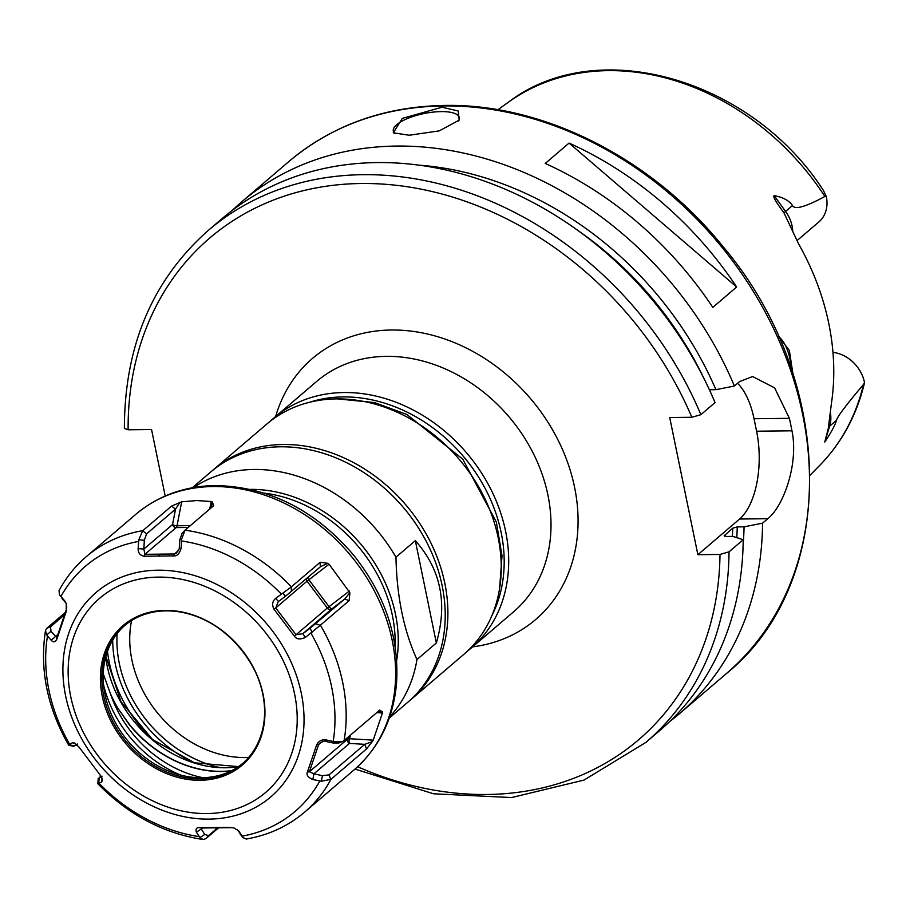 <?xml version="1.0" encoding="UTF-8"?>
<svg xmlns="http://www.w3.org/2000/svg" width="910" height="910" viewBox="0 0 910 910"><rect width="100%" height="100%" fill="white"/><g stroke="black" fill="none" stroke-linecap="round" stroke-linejoin="round"><path stroke-width="1.36" d="M229.57 827.338L233.915 827.975L229.57 827.338L199.813 827.668C196.549 827.349 195.4 828.851 196.355 832.161L199.904 837.564L203.157 839.52L205.842 838.69L218.332 828.02M135.772 514.355C158.078 495.677 184.639 486.065 215.442 485.542C268.985 486.668 315.087 509.918 353.751 555.293C385.032 594.753 399.297 637.364 396.555 683.114C393.382 718.832 379.242 747.736 354.149 769.826A168.043 136.637 -130.5 0 0 376.33 594.799A168.043 136.637 -130.5 0 0 213.031 486.543A168.043 136.637 -130.5 0 0 135.772 514.355L86.302 556.647C75.177 566.179 66.089 577.52 59.036 590.647L59.48 594.913L64.656 600.748L66.248 603.808L66.259 611.463L56.966 638.843C55.419 642.187 53.508 642.676 51.222 640.321L46.694 635.043L45.5 630.528L46.717 628.344L65.304 612.464M354.149 769.826L304.679 812.107A168.043 136.637 -130.5 0 0 330.933 779.358L321.412 781.224L312.847 779.54C307.933 777.356 306.124 774.888 307.398 772.101L316.691 744.721C318.875 740.831 322.072 739.25 326.28 739.955L334.778 741.843L342.251 741.661L344.105 740.547A168.043 136.637 -130.5 0 0 320.422 625.181L305.248 637.512C300.038 639.719 296.433 639.286 294.419 636.215L273.955 609.154C271.783 604.74 272.352 601.157 275.662 598.405L291.416 586.836A168.043 136.637 -130.5 0 0 184.98 530.2L181.568 539.323L181.147 548.116C179.6 553.564 177.166 556.158 173.856 555.896L144.087 556.226C140.049 555.418 138.07 552.87 138.138 548.593L138.775 539.789L142.643 530.814L171.546 506.096L181.67 501.82L177.029 525.775A3.367 1.627 -90.6 0 1 176.165 527.595L188.188 527.459M211.438 507.575L212.28 501.911L211.177 501.501L196.64 500.557L181.67 501.82M212.28 501.911L213.725 505.63L184.98 530.2M291.416 586.836L320.161 562.266L327.668 563.301L329.056 564.223L307.023 581.194L327.316 608.028L296.057 634.748L302.859 633.678L309.935 628.378L344.651 599.087L349.884 592.683L349.167 600.611L344.651 599.087L331.581 609.12A3.367 2.741 49.5 0 1 327.316 608.028L329.033 606.663L331.581 609.12L302.859 633.678L305.248 637.512M349.884 592.683L329.056 564.223M320.422 625.181L349.167 600.611M344.105 740.547L379.697 710.118L382.405 711.882L382.439 712.962L376.763 712.632M372.315 741.605L366.537 748.93L364.774 744.323L372.315 741.605L373.225 740.126L382.439 712.962M330.933 779.358L366.537 748.93M199.904 837.564L204.716 834.47L208.595 835.607L217.456 828.032M73.858 746.302L68.739 745.267L72.254 742.776L74.643 743.038L79.238 747.349L99.702 774.41L102.329 779.142L101.84 781.872L97.848 783.749L98.2 778.482M100.919 776.025L98.883 778.152L102.068 776.184M99.27 777.436L98.655 783.692M101.84 781.872L101.988 778.061M196.355 832.161L201.303 828.987L204.716 834.47M230.594 827.679L201.087 827.998L201.303 828.987L201.087 827.998L199.813 827.668M233.915 827.975L238.591 830.784L243.163 837.712L246.246 839.043C268.541 835.198 288.015 826.223 304.679 812.107M165.233 610.394A91.762 74.62 -130.5 0 0 102.25 696.23A91.762 74.62 -130.5 0 0 200.109 780.279A91.762 74.62 -130.5 0 0 263.092 694.444A91.762 74.62 -130.5 0 0 165.233 610.394M165.973 610.86A90.75 73.79 -130.5 0 0 124.249 625.887A90.75 73.79 -130.5 0 0 112.26 720.413A90.75 73.79 -130.5 0 0 200.462 778.88A90.75 73.79 -130.5 0 0 242.185 763.854A90.75 73.79 -130.5 0 0 264.594 713.235A90.75 73.79 -130.5 0 0 177.734 611.634A90.75 73.79 -130.5 0 0 165.973 610.86M242.868 763.274A90.75 73.79 -130.5 0 1 201.827 777.72A90.75 73.79 49.5 0 1 174.208 773.17A90.75 73.79 49.5 0 1 104.468 691.577A90.75 73.79 49.5 0 1 124.932 625.307M202.873 777.697A109.189 88.782 49.5 0 1 110.167 692.976L103.24 673.787M110.167 692.976A111.134 90.363 -130.5 0 0 118.027 708.446L129.277 724.269A111.134 90.363 -130.5 0 0 231.606 770.656M107.482 651.31A129.322 105.15 -130.5 0 0 149.103 736.588M791.37 369.153A40.415 19.451 89.4 0 0 778.562 336.598M824.892 196.458L826.291 196.389L823.3 190.27C751.569 79.011 597.597 34.182 508.815 101.909A239.751 194.945 49.5 0 1 608.289 70.639A239.751 194.945 49.5 0 1 824.892 196.458C805.486 206.968 794.68 209.982 792.462 205.524C788.993 200.484 782.896 197.197 774.183 195.673L785.58 211.416A32.862 26.72 49.5 0 1 792.735 231.731M863.488 384.475A239.751 194.945 49.5 0 1 819.614 465.51C841.522 443.034 856.412 415.79 864.272 383.758L864.5 382.507L863.488 384.475C846.141 404.995 837.154 416.928 836.54 420.261L829.658 426.153A13.468 6.973 17.1 0 0 828.532 427.62M830.341 412.389A32.862 26.72 49.5 0 1 829.658 426.153L824.756 442.067L828.259 428.564L831.41 403.471A244.176 198.539 -130.5 0 0 798.661 243.982L783.999 212.906C775.889 201.975 772.613 196.23 774.183 195.673M796.91 240.706L818.898 221.915A32.862 26.72 -130.5 0 0 826.291 196.389M824.756 442.067C831.183 432.455 835.107 425.186 836.54 420.261M778.334 336.108L789.357 350.509L792.951 373.919M864.5 382.507A32.862 26.72 -130.5 0 0 832.968 352.352M743.095 545.352A320.741 260.795 -130.5 0 0 744.062 526.833L762.557 523.17L767.778 518.711C783.419 506.483 798.866 463.702 791.95 430.805A336.757 273.819 -130.5 0 0 789.391 418.338L774.626 387.865L752.604 376.535L739.625 381.552L734.404 386.022A336.757 273.819 49.5 0 0 396.589 146.066A336.757 273.819 -130.5 0 0 241.753 201.804A336.757 273.819 -130.5 0 0 232.312 210.358M409.261 135.237L393.291 132.815L402.345 118.391L442.044 107.209L458.196 110.997L459.186 120.143L439.28 130.869L409.261 135.237M394.815 133.52A33.67 11.022 168.4 0 1 393.302 131.108A33.67 11.022 168.4 0 1 408.021 118.311A33.67 11.022 168.4 0 1 441.191 111.6A33.67 11.022 -11.6 0 1 459.277 117.572A33.67 11.022 -11.6 0 1 458.515 120.962M762.557 523.17A336.757 273.819 49.5 0 1 679.383 713.759A336.757 273.819 49.5 0 1 669.464 721.755M736.656 287.003L712.814 307.387A336.757 273.819 -130.5 0 0 545.238 163.459L569.08 143.075A336.757 273.819 -130.5 0 1 736.656 287.003L569.08 143.075M734.404 386.022L715.908 389.673A320.741 260.795 -130.5 0 0 418.031 165.074M165.199 496.007L151.549 429.52L128.128 429.782L124.386 428.428C124.522 345.891 152.482 279.893 208.242 230.457A336.757 273.819 49.5 0 1 700.882 414.676L715.044 402.561A336.757 273.819 -130.5 0 0 222.404 218.355L208.242 230.457M715.908 389.673L709.39 389.742M744.062 526.833L737.248 526.901L732.709 528.21L724.178 535.762M724.485 536.195A309.81 251.911 49.5 0 0 724.519 535.216L726.066 536.456L732.88 536.377L743.197 539.721L729.035 551.824L720.003 554.44L697.868 554.69L739.591 519.018A67.351 32.43 89.4 0 0 756.597 431.203L754.037 418.736A67.351 32.43 89.4 0 0 737.566 383.315M729.035 551.824A336.757 273.819 49.5 0 1 645.861 742.412L660.023 730.309A336.757 273.819 -130.5 0 0 743.197 539.721M697.868 554.69L669.714 417.531L691.839 417.28L700.882 414.676M270.702 420.886A151.538 123.214 49.5 0 1 274.342 417.61A151.538 123.214 49.5 0 1 344.014 392.528A151.538 123.214 49.5 0 1 491.286 490.149A151.538 123.214 49.5 0 1 471.278 648A151.538 123.214 49.5 0 1 467.478 651.082M309.491 402.3A148.171 120.484 49.5 0 1 343.161 396.919A148.171 120.484 49.5 0 1 475.043 471.698A148.171 120.484 49.5 0 1 491.878 615.66M410.478 699.961A151.538 123.214 49.5 0 0 430.487 542.121A151.538 123.214 49.5 0 0 283.215 444.501A151.538 123.214 -130.5 0 0 213.543 469.583L266.892 423.98A151.538 123.214 -130.5 0 1 336.563 398.899A151.538 123.214 49.5 0 1 483.836 496.519A151.538 123.214 49.5 0 1 463.827 654.358L410.478 699.961A151.538 123.214 49.5 0 1 409.125 701.098M213.543 469.583A151.538 123.214 -130.5 0 0 212.212 470.743M192.272 487.771L210.87 471.88A151.538 123.214 49.5 0 1 280.542 446.799A151.538 123.214 49.5 0 1 427.802 544.419A151.538 123.214 49.5 0 1 407.794 702.258L389.207 718.149M436.345 642.972C447.8 603.432 440.793 569.33 415.335 540.642L436.345 642.972L416.973 659.534C403.801 630.698 396.794 596.585 395.964 557.204A151.538 123.214 49.5 0 0 254.015 469.469A151.538 123.214 -130.5 0 0 193.58 487.533M416.973 659.534A151.538 123.214 49.5 0 1 389.639 716.898M415.335 540.642L395.964 557.204M231.242 770.838A111.156 90.386 -130.5 0 1 129.118 724.417L118.027 708.446M173.856 555.896L174.413 553.985L176.517 552.962L179.259 548.673L179.736 539.869L182.057 533.431M144.087 556.226L144.906 554.315L174.413 553.985L178.451 550.539M138.138 548.593L143.848 549.06L144.906 554.315L176.165 527.595A3.367 2.741 -130.5 0 1 172.57 524.513A3.367 1.16 -169 0 0 177.029 525.775L190.315 525.627M144.326 540.256L143.848 549.06L172.57 524.513L175.55 509.111L146.646 533.817L144.326 540.256L138.775 539.789M171.546 506.096L175.55 509.111L179.975 502.274M184.81 530.348L181.693 533.795M239.364 831.683L238.591 830.784M242.697 837.098L237.499 829.852M243.163 837.712L240.138 834.072M321.412 781.224L322.424 775.684L329.01 774.888L364.774 744.323L349.463 743.424A3.367 2.741 49.5 0 1 347.506 739.17L309.4 771.748L313.882 773.83L322.424 775.684M312.847 779.54L313.882 773.83L349.463 743.424A3.367 1.331 -86.6 0 1 349.406 738.715A3.367 1.763 18.7 0 0 347.506 739.17L348.246 737.009M307.398 772.101L309.4 771.748L318.614 744.596L321.503 742.116M316.691 744.721L318.614 744.596L319.649 743.265L326.28 739.955M334.778 741.843L333.481 743.083L324.938 741.24M342.251 741.661L338.952 742.947L333.481 743.083M382.405 711.882L378.219 711.381M312.255 632.097L309.935 628.378M294.419 636.215L296.057 634.748L275.764 607.914L307.023 581.194A3.367 2.741 -130.5 0 1 306.238 578.908M273.955 609.154L275.764 607.914L278.187 601.737M275.662 598.405L278.505 601.476L285.569 596.175L282.817 593.195M320.161 562.266L320.297 566.885L285.569 596.175M327.668 563.301L320.57 566.668M181.568 539.323L179.736 539.869M181.147 548.116L179.259 548.673M69.217 744.789L74.529 745.961L74.904 745.233M77.703 743.982L74.529 745.961M72.254 742.776L75.462 743.481M51.222 640.321L55.624 636.42L56.886 637.398L66.111 610.235L66.771 607.186L66.248 603.808M46.694 635.043L50.983 631.244L55.624 636.42L57.785 634.577M64.417 614.91L50.585 626.74L50.983 631.244M60.049 595.663L59.48 594.913M66.68 603.831L62.039 598.655M64.656 600.748L65.986 603.103M66.259 611.463L66.111 610.235M56.966 638.843L56.886 637.398L56.556 638.126M86.302 556.647A168.043 136.637 49.5 0 1 142.802 530.666M205.842 838.69L208.595 835.607M199.131 836.608A161.309 131.154 49.5 0 1 99.247 783.453M69.695 744.38A161.309 131.154 49.5 0 1 47.468 636.124M60.89 596.562A161.309 131.154 49.5 0 1 138.547 541.45M209.016 819.114A134.464 109.325 49.5 0 1 65.634 695.957A134.464 109.325 49.5 0 1 157.919 570.195A134.464 109.325 -130.5 0 1 301.312 693.352A134.464 109.325 -130.5 0 1 209.016 819.114M214.453 827.736L215.59 828.054M242.117 836.131A161.309 131.154 -130.5 0 0 319.774 781.019M333.197 741.468A161.309 131.154 -130.5 0 0 310.97 633.201M281.406 594.128A161.309 131.154 -130.5 0 0 181.522 540.972M206.945 813.563A127.73 103.854 -130.5 0 0 294.613 694.091A127.73 103.854 -130.5 0 0 158.408 577.111A127.73 103.854 49.5 0 0 70.73 696.582A127.73 103.854 49.5 0 0 206.945 813.563M180.669 775.092A111.52 90.681 49.5 0 1 103.581 684.911M238.238 766.743A111.134 90.363 49.5 0 1 107.164 665.984A111.134 90.363 49.5 0 1 105.697 657.031M192.306 762.068A121.235 98.576 49.5 0 1 112.703 640.151M219.458 767.46A116.548 94.765 49.5 0 1 117.128 633.622M248.623 757.461A106.538 86.632 49.5 0 1 245.507 757.552A106.538 86.632 49.5 0 1 131.575 620.529M783.999 212.906A13.468 0.774 144.1 0 1 785.58 211.416L792.462 205.524M726.328 673.639C839.145 582.718 836.699 380.369 722.733 246.246C652.14 158.567 543.782 103.524 444.74 105.435C384.065 106.516 332.059 125.261 288.697 161.684A336.757 273.819 49.5 0 1 443.534 105.935A336.757 273.819 49.5 0 1 770.793 322.868A336.757 273.819 49.5 0 1 726.328 673.639L679.383 713.759M577.509 230.23A313.176 254.652 49.5 0 1 703.555 377.684M737.248 526.901A313.176 254.652 49.5 0 1 736.77 537.639M732.368 536.388A309.81 251.911 -130.5 0 0 732.709 528.21M691.839 417.28A330.023 268.336 -130.5 0 0 358.347 183.558A330.023 268.336 -130.5 0 0 128.128 429.782M357.619 766.743A330.023 268.336 -130.5 0 0 720.003 554.44M472.586 646.873A171.74 139.651 -130.5 0 0 572.629 478.819A171.74 139.651 -130.5 0 0 391.436 330.012A171.74 139.651 -130.5 0 0 275.65 416.496M754.037 418.736L789.391 418.338M791.95 430.805L756.597 431.203M767.778 518.711L739.591 519.018M471.278 648L513.593 611.816A151.538 123.214 49.5 0 0 533.601 453.976A151.538 123.214 49.5 0 0 386.34 356.356A151.538 123.214 -130.5 0 0 316.669 381.438L274.342 417.61M396.692 660.41A136.284 110.804 -130.5 0 0 250.477 489.364M395.099 646.1A134.703 109.53 -130.5 0 0 264.366 493.152M158.715 556.249L159.409 554.372M142.643 530.814L146.646 533.817M211.177 501.501L209.721 509.054M202.429 828.032L201.303 828.987M373.225 740.126L349.406 738.715L350.691 734.916M330.774 779.495L329.01 774.888M291.257 586.984L291.382 591.602M307.455 577.873L329.033 606.663L349.36 591.056M320.252 625.318L315.747 623.805M46.717 628.344L50.585 626.74M203.157 839.52C163.504 833.458 128.401 814.871 97.848 783.749M68.739 745.267C47.218 707.548 39.471 669.294 45.5 630.528M264.594 713.235C266.812 667.394 223.371 616.57 177.734 611.634M105.867 656.383L120.973 701.644L152.641 739.637L194.581 762.808L238.42 766.618M508.815 101.909L497.861 109.746M819.614 465.51L810.173 475.1M288.697 161.684L241.753 201.804M355.014 769.075L433.478 793.782L511.602 797.558L584.061 780.063L645.861 742.412M337.587 398.887L374.579 402.584L406.884 414.494L462.746 459.14L496.348 522.067L502.013 555.817L499.613 588.429"/></g></svg>
